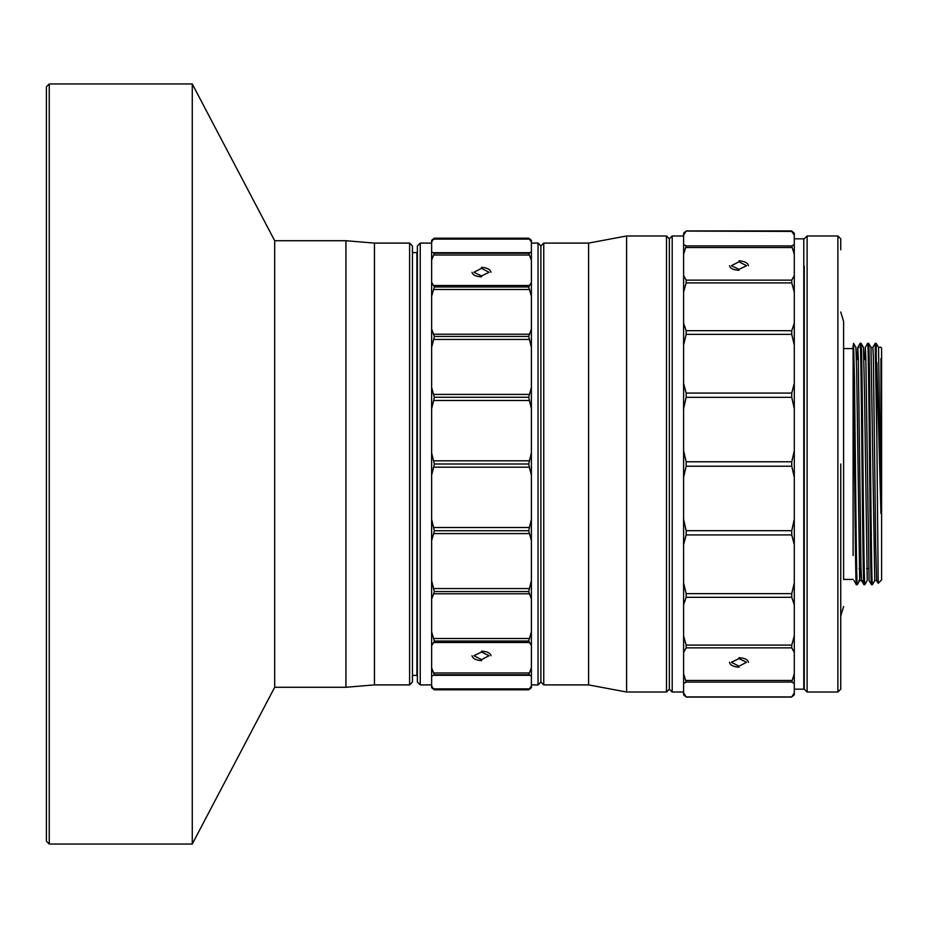 <?xml version="1.0" encoding="UTF-8"?>
<svg xmlns="http://www.w3.org/2000/svg" width="928" height="928" viewBox="0 0 928 928"><rect width="100%" height="100%" fill="white"/><g stroke="black" fill="none" stroke-linecap="round" stroke-linejoin="round"><path stroke-width="1.39" d="M856.37 584.663C855.28 591.948 854.189 398.008 853.099 353.707L853.551 343.36L854.479 378.659L855.419 464.278C856.057 528.658 856.683 586.6 857.31 584.663L856.37 584.663L853.992 580.568M853.099 579.432L843.598 579.432L843.598 321.482L843.598 348.568L853.099 348.568L853.099 345.61M860.221 568.516L859.688 580.557L857.31 584.663M862.97 464C862.332 399.527 861.706 341.69 861.08 343.337L863.458 347.432L864.536 392.927L867.228 580.557L864.85 584.663C864.223 586.31 863.597 528.473 862.97 464M859.688 580.557L856.683 371.235L855.918 347.443L853.551 343.36M861.08 343.337L860.14 343.337C860.766 341.69 861.393 399.527 862.019 464C862.657 528.473 863.284 586.31 863.91 584.663L864.85 584.663M874.744 580.58L870.998 347.443L868.643 343.36L867.68 343.337C868.306 341.69 868.933 399.527 869.571 464C870.197 528.473 870.824 586.31 871.45 584.663L872.413 584.64L874.768 580.557L876.647 580.58M868.62 343.337C869.246 341.678 869.872 399.527 870.51 464C871.137 528.473 871.763 586.322 872.39 584.663M876.16 343.337L876.856 438.457L875.208 343.383L876.183 343.36L878.538 347.443L880.927 513.509L880.939 358.463M876.844 362.57L880.927 513.509M880.579 347.095L881.6 348.093L881.6 579.907L878.213 583.294L876.624 580.557L875.696 545.896L873.352 356.619L872.888 347.42L870.974 347.42M876.856 438.457L878.213 583.294L881.6 579.907M881.6 485.773L881.6 442.308M871.427 584.64L869.072 580.557L865.836 357.64L865.302 347.443L864.78 359.484M853.099 353.707L853.099 548.436M857.228 359.484L857.762 347.432L858.307 358.37L860.929 565.256L861.532 580.568L863.887 584.64M853.099 348.568L853.099 360.145M853.099 390.178L853.099 410.953M853.099 504.449L853.099 513.66M853.099 538.623L853.099 555.524M840.745 464L840.745 689.168L840.745 464M840.745 689.168L837.891 692.021L837.891 235.979L840.745 238.832L840.745 249.852M804.263 461.506L804.263 689.168L807.116 692.021L807.116 235.979L837.891 235.979M804.263 466.494L804.263 266.116M794.287 238.832L803.787 238.832L803.787 689.168L794.287 689.168M794.287 692.856L791.746 696.916L794.287 694.84L794.287 233.16L791.746 231.084M791.746 466.227L791.746 461.773L686.152 461.773L686.152 466.227L791.746 466.227L794.287 477.224M791.746 696.916L686.152 696.916L683.6 692.856L683.6 694.84L686.152 696.916M794.287 683.391L791.746 682.08L794.287 673.728M794.287 635.958L791.746 645.099L791.746 647.872L794.287 652.454M794.287 582.912L791.746 593.653L686.152 593.653L686.152 597.319L791.746 597.319L791.746 593.653M791.746 597.319L794.287 604.766M794.287 519.297L791.746 530.677L686.152 530.677L686.152 534.922L791.746 534.922L791.746 530.677M791.746 534.922L794.287 544.574M794.287 450.776L791.746 461.773M794.287 383.426L791.746 393.078L686.152 393.078L686.152 397.323L791.746 397.323L791.746 393.078M791.746 397.323L794.287 408.703M794.287 323.234L791.746 330.681L686.152 330.681L686.152 334.347L791.746 334.347L791.746 330.681M791.746 334.347L794.287 345.088M794.287 292.042L791.746 282.901L791.746 280.128L794.287 275.546M794.287 244.609L791.746 245.92L794.287 254.272M686.152 231.084L683.6 235.144L683.6 233.16L686.152 231.084L791.746 231.408L794.287 235.144M683.6 235.144L683.6 244.609L686.152 245.92L791.746 245.92M683.6 244.609L683.6 254.272L686.152 245.92M683.6 292.042L686.152 282.901L686.152 280.128L683.6 275.546L683.6 323.234L686.152 330.681M683.6 323.234L683.6 345.088L686.152 334.347M683.6 345.088L683.6 383.426L686.152 393.078M683.6 383.426L683.6 408.703L686.152 397.323M683.6 408.703L683.6 450.776L686.152 461.773M683.6 450.776L683.6 477.224L686.152 466.227M683.6 477.224L683.6 519.297L686.152 530.677M683.6 519.297L683.6 544.574L686.152 534.922M683.6 544.574L683.6 582.912L686.152 593.653M683.6 582.912L683.6 604.766L686.152 597.319M683.6 604.766L683.6 635.958L686.152 645.099L791.746 645.099M683.6 635.958L683.6 652.454L686.152 647.872L686.152 645.099M683.6 683.391L686.152 682.08L683.6 673.728L683.6 692.856M683.6 673.728L683.6 652.454M683.6 275.546L683.6 254.272M669.355 238.832L666.501 235.979L666.501 692.021L669.355 689.168L669.355 238.832L672.197 235.979L672.197 692.021L683.6 692.021M672.197 235.979L683.6 235.979M531.396 684.899L538.043 684.899L540.896 682.045L540.896 245.955L543.75 243.101L588.596 243.101L626.597 235.979L626.597 692.021L666.501 692.021M588.596 243.101L588.596 684.899L626.597 692.021M543.75 243.101L543.75 684.899L588.596 684.899M531.396 243.101L538.043 243.101L538.043 684.899M531.396 241.976L531.396 240.329L528.693 238.183L531.396 241.976L531.396 687.671L528.693 689.817L531.396 686.024M528.693 238.183L434.339 238.183L431.636 240.329L431.636 519.286L434.339 530.746L528.693 530.746L531.396 540.456M431.636 475.078L433.678 467.178L529.354 467.178L531.396 475.078M528.693 530.746L531.396 519.286M531.396 452.922L528.693 464L529.354 467.178M531.396 676.071L528.693 674.795L531.396 667.974M531.396 645.621L528.693 641.051L531.396 631.806M531.396 599.036L528.693 591.565L531.396 580.731M531.396 408.714L528.693 397.254L531.396 387.544M431.636 408.714L433.678 400.49L529.354 400.49M531.396 347.269L528.693 336.435L531.396 328.964M531.396 296.194L528.693 286.949L531.396 282.379M531.396 260.026L528.693 253.205L531.396 251.929M528.693 253.205L434.339 253.205L431.636 251.929M434.339 238.183L433.678 239.099L529.354 239.099M528.693 286.949L434.339 286.949L431.636 282.379M434.339 253.205L433.678 255.003L529.354 255.003M528.693 336.435L434.339 336.435L431.636 328.964M434.339 286.949L433.678 289.478L529.354 289.478M528.693 397.254L434.339 397.254L431.636 387.544M434.339 336.435L433.678 339.451L529.354 339.451M528.693 464L434.339 464L431.636 452.922M434.339 397.254L433.678 400.49M434.339 464L433.678 467.178M528.693 591.565L434.339 591.565L431.636 580.731L431.636 599.036L433.678 593.804L529.354 593.804M434.339 530.746L433.678 533.588L529.354 533.588M528.693 641.051L434.339 641.051L431.636 631.806L431.636 645.621L433.678 642.489L529.354 642.489M434.339 591.565L433.678 593.804M528.693 674.795L434.339 674.795L431.636 667.974L431.636 676.071L433.678 675.317L529.354 675.317M434.339 641.051L433.678 642.489M434.339 689.817L431.636 686.024L431.636 687.671L434.339 689.817L528.693 689.817M434.339 674.795L433.678 675.317M481.516 659.634L473.918 655.713L481.516 652.036L489.114 655.713L481.516 659.634M431.636 241.976L433.678 239.099M431.636 260.026L433.678 255.003M481.516 268.366L489.114 272.287L481.516 275.964L473.918 272.287L481.516 268.366M431.636 296.194L433.678 289.478M431.636 347.269L433.678 339.451M431.636 519.286L431.636 540.456L433.678 533.588M431.636 540.456L431.636 580.731M431.636 599.036L431.636 631.806M431.636 645.621L431.636 667.974M431.636 676.071L431.636 686.024M412.45 252.602L416.904 252.602L416.904 675.398L412.45 675.398M412.45 464L412.45 682.045L409.608 684.899L409.608 243.101L412.45 245.955L412.45 464M409.608 243.101L374.448 243.101L374.448 684.899L409.608 684.899M374.448 243.101L345.947 240.723L345.947 687.277L374.448 684.899M345.947 240.723L274.688 240.723L274.688 687.277L345.947 687.277M274.688 240.723L192.27 83.961L192.27 844.039L274.688 687.277M49.254 844.039L46.4 841.186L46.4 86.814L49.254 83.961L49.254 844.039L192.27 844.039M420.233 684.899L417.38 682.045L417.38 245.955L420.233 243.101L420.233 684.899L431.636 684.899M738.99 658.602L746.588 662.29L738.99 666.2L731.392 662.29L738.99 658.602M738.99 261.8L746.588 265.71L738.99 269.398L731.392 265.71L738.99 261.8M481.516 276.846C475.89 276.556 472.723 275.036 472.016 272.287M481.516 267.345C487.142 267.763 490.309 269.41 491.016 272.287M481.516 660.655C475.89 660.237 472.723 658.59 472.016 655.713M481.516 651.154C487.142 651.444 490.309 652.964 491.016 655.713M738.99 270.292C733.364 270.002 730.197 268.47 729.489 265.71M738.99 260.791C744.616 261.197 747.782 262.833 748.49 265.71M738.99 667.209C733.364 666.803 730.197 665.167 729.489 662.29M738.99 657.708C744.616 657.998 747.782 659.53 748.49 662.29M791.746 282.901L686.152 282.901M791.746 682.08L686.152 682.08M686.152 647.872L791.746 647.872M791.746 680.456L686.152 680.456M686.152 247.544L791.746 247.544M791.746 280.128L686.152 280.128M529.354 252.683L433.678 252.683M529.354 285.511L433.678 285.511M529.354 334.196L433.678 334.196M529.354 394.412L433.678 394.412M529.354 460.822L433.678 460.822M529.354 527.51L433.678 527.51M529.354 588.549L433.678 588.549M529.354 638.522L433.678 638.522M529.354 672.997L433.678 672.997M529.354 688.901L433.678 688.901M878.514 347.42L880.405 347.42M868.55 568.516L866.659 568.516M860.998 568.516L859.119 568.516M865.87 359.484L863.991 359.484M858.33 359.484L856.451 359.484M872.865 347.443L875.22 343.372M867.657 343.36L865.302 347.443M860.117 343.36L857.762 347.432L858.864 347.42M858.864 580.58L862.344 580.58M843.598 321.482L840.745 311.982M804.263 238.832L807.116 235.979M686.418 697.09L791.468 697.09M686.418 230.91L791.468 230.91M626.597 235.979L666.501 235.979M540.896 245.955L538.043 243.101M49.254 83.961L192.27 83.961M420.233 243.101L431.636 243.101M540.896 682.045L543.75 684.899M669.355 689.168L672.197 692.021M837.891 692.021L807.116 692.021M843.598 606.518L840.745 616.018"/></g></svg>
